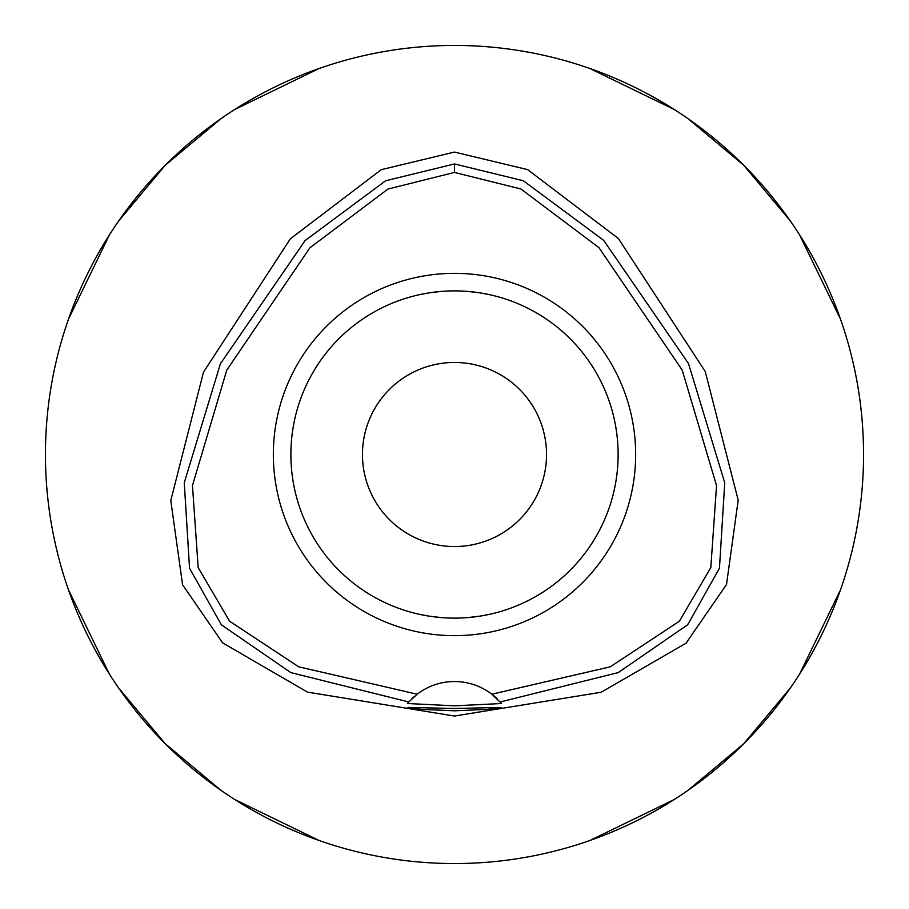 <?xml version="1.0" encoding="UTF-8"?>
<svg xmlns="http://www.w3.org/2000/svg" width="909" height="909" viewBox="0 0 909 909"><rect width="100%" height="100%" fill="white"/><g stroke="black" fill="none" stroke-linecap="round" stroke-linejoin="round"><path stroke-width="1.36" d="M417.151 694.203L408.766 701.975L290.823 672.615L221.376 624.801L189.549 568.295L184.266 482.702L220.41 363.736L305.083 240.601L385.609 180.777L454.5 163.95L523.289 180.732L603.667 240.34L688.522 363.6L724.746 482.804L719.462 568.227L687.693 624.733L618.245 672.592L500.234 701.975A61.358 61.358 0 0 1 501.575 703.521L491.849 694.203A61.358 61.358 0 0 0 417.151 694.203L298.697 666.808L229.602 621.199L198.185 567.58L192.458 485.576L226.761 370.133L309.924 247.771L387.927 189.061L454.5 172.426L520.982 189.015L598.951 247.646L682.204 370.065L716.542 485.599L710.815 567.557L679.387 621.211L610.223 666.842L491.849 694.203A61.358 61.358 0 0 1 497.553 699.157M454.5 273.348A181.152 181.152 0 0 0 273.348 454.5A181.152 181.152 0 0 0 454.5 635.652A181.152 181.152 0 0 0 635.652 454.5A181.152 181.152 0 0 0 454.5 273.348M408.891 701.839A61.358 61.358 0 0 0 408.766 701.975L407.425 703.521A61.358 61.358 0 0 1 407.868 702.998M411.413 699.191A61.358 61.358 0 0 1 414.209 696.612M454.5 708.486L407.971 707.429L421.571 709.361L454.5 710.804L487.36 709.372L501.029 707.429L454.5 708.486M501.575 703.521L454.5 705.816L407.425 703.521M454.5 152.064L381.28 169.665L290.346 238.817L203.502 372.122L170.79 500.564L182.573 584.726L222.58 642.845L307.447 692.113L454.5 716.042L601.19 692.238L686.045 643.197L726.518 584.498L738.188 500.155L705.248 371.542L618.359 238.499L527.595 169.608L454.5 152.064M454.5 863.55A409.05 409.05 0 0 1 45.45 454.5A409.05 409.05 0 0 1 454.5 45.45A409.05 409.05 0 0 1 863.55 454.5A409.05 409.05 0 0 1 454.5 863.55M319.127 68.493L234.783 109.466M221.16 118.534L165.256 165.256L118.534 221.16M109.466 234.783L68.493 319.139M68.493 589.873L109.466 674.217M118.534 687.84L165.256 743.744L221.16 790.466M234.783 799.534L319.139 840.507M589.873 840.507L674.217 799.534M687.84 790.466L743.744 743.744L790.466 687.84M799.534 674.217L840.507 589.861M840.507 319.127L799.534 234.783M790.466 221.16L743.744 165.256L687.84 118.534M674.217 109.466L589.861 68.493M454.5 362.464A92.036 92.036 0 0 0 362.464 454.5A92.036 92.036 0 0 0 454.5 546.536A92.036 92.036 0 0 0 546.536 454.5A92.036 92.036 0 0 0 454.5 362.464M480.497 292.959L489.008 294.561M493.996 295.72L496.734 296.425M496.939 296.482L496.087 296.254M489.837 294.743L485.19 293.789M479.725 292.834L467.567 291.403M467.431 617.609L479.373 616.222M480.509 616.041L489.519 614.325M493.996 613.28L496.814 612.552M496.939 612.518L496.098 612.746M489.837 614.257L488.997 614.439M479.725 616.166L467.76 617.586M441.569 291.391L429.627 292.778M428.503 292.959L419.481 294.675M414.993 295.72L412.186 296.448M412.061 296.482L412.913 296.254M419.163 294.743L419.992 294.561M429.275 292.834L441.24 291.414M428.491 616.041L419.992 614.439M415.015 613.28L412.266 612.575M412.061 612.518L412.913 612.746M419.163 614.257L423.833 615.223M429.275 616.166L441.433 617.597M454.5 618.12A163.62 163.62 0 0 0 618.12 454.5A163.62 163.62 0 0 0 454.5 290.88A163.62 163.62 0 0 0 290.88 454.5A163.62 163.62 0 0 0 454.5 618.12M454.5 163.95L454.5 172.426"/></g></svg>

